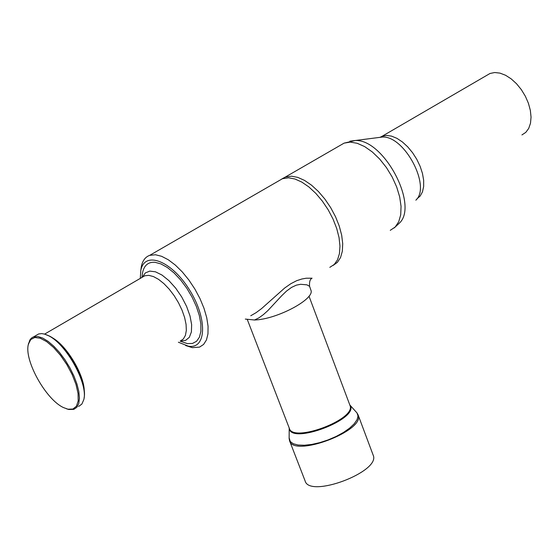 <?xml version="1.0" encoding="UTF-8"?>
<svg xmlns="http://www.w3.org/2000/svg" width="559" height="559" viewBox="0 0 559 559"><rect width="100%" height="100%" fill="white"/><g stroke="black" fill="none" stroke-linecap="round" stroke-linejoin="round"><path stroke-width="0.84" d="M373.091 454.963L373.181 455.194C381.042 471.621 309.323 498.677 305.088 480.88L289.66 441.037M36.083 335.442L38.634 333.961L41.736 333.604L44.601 334.114L48.556 335.742C66.388 344.085 88.378 384.096 83.78 399.713L81.866 404.087L78.595 406.463M84.081 397.966C87.756 382.07 66.472 344.064 49.339 336.022L46.208 334.666M28.278 344.861L29.858 340.005L31.353 338.16L33.267 336.958L37.865 336.518L42.729 338.083L48.158 341.395L53.874 346.3L59.596 352.561L65.033 359.863L69.903 367.836L73.956 376.067L76.988 384.145L78.847 391.642L79.448 398.204L78.777 403.493L76.869 407.266L73.837 409.356L68.792 409.488L66.577 408.832M67.925 409.195L63.537 407.595C45.789 399.636 23.632 359.591 28.46 344.044L30.78 339.509L34.798 337.503L40.22 338.216L46.649 341.626L53.594 347.488L60.526 355.37L66.891 364.664L72.195 374.635L76.01 384.501L78.057 393.494L78.197 400.922L76.422 406.232L72.901 409.048L67.925 409.195M52.819 338.146C66.947 346.112 83.843 374.369 84.15 390.524M51.861 337.51C66.5 344.959 84.654 375.306 84.262 391.663M180.152 341.137L187.328 343.61L192.457 343.457L196.565 341.283L199.437 337.168L200.898 331.305L200.87 323.975L199.332 315.549L196.356 306.458L192.093 297.171L186.762 288.178L180.648 279.968L174.066 272.953L167.372 267.509L160.908 263.904L155.011 262.304C148.324 261.822 144.18 265.252 142.587 272.575L142.168 275.762M329.81 267.349L334.24 264.463L337.503 259.837L339.446 253.639L339.97 246.121L339.047 237.596L336.693 228.428L333.01 219.009L328.161 209.765L322.34 201.086L315.821 193.372L308.889 186.951L301.839 182.101L294.991 179.013L288.633 177.804L282.477 178.698L278.515 180.99M140.847 270.186L141.329 266.545C142.545 260.669 145.333 256.937 149.7 255.351L155.507 254.757L161.621 256.301L168.301 259.767L175.274 265.029L182.227 271.856L188.851 279.975L194.86 289.024L199.982 298.597L203.993 308.282L206.725 317.645L208.067 326.281L207.969 333.828L206.453 339.963L203.595 344.449L199.535 347.111L192.38 347.663L185.651 345.546M312.083 278.2L306.129 278.228L301.881 279.004L296.703 280.674L290.834 283.706L284.692 288.011L261.535 308.631L256.043 312.691L250.746 315.758M281.834 178.957L285.265 177.091L291.428 176.19L297.73 177.371L304.515 180.396L311.503 185.162L318.378 191.471L324.863 199.06L330.662 207.606L335.533 216.738L339.257 226.067L341.682 235.185L342.716 243.703L342.325 251.257L340.536 257.552L337.433 262.325L333.171 265.406M178.377 342.213L188.341 346.161C206.662 349.648 207.662 318.323 189.235 289.478C171.159 260.368 144.243 250.488 140.791 270.598L140.302 278.389M245.31 319.084L254.527 320C276.852 319.462 315.388 298.855 310.874 290.079L310.825 289.939M254.527 320L258.901 317.868L263.401 314.619L267.936 310.518L281.736 295.683L286.571 291.036L291.525 287.41L296.319 285.16L300.602 284.293L306.912 284.838L309.574 286.32C309.225 281.869 310.049 279.165 312.055 278.2M521.938 134.922L525.809 132.364L528.709 128.416L530.491 123.266L531.05 117.159L530.351 110.396L528.43 103.31L525.369 96.267L521.323 89.629L516.509 83.717L511.157 78.847L505.553 75.255L499.97 73.117L494.694 72.523L489.984 73.495L486.784 75.36M349.906 405.24L349.976 405.429C356.635 419.173 292.776 443.259 289.331 428.313L247.357 319.671M356.216 412.067L356.998 412.926L358.005 415.987L357.068 419.683L354.203 423.827L349.571 428.173L343.429 432.47L336.113 436.467L328.07 439.926L319.762 442.637L311.677 444.447L304.299 445.25L298.052 445.013L293.286 443.748L290.261 441.54L289.143 437.893M289.206 427.991L289.136 438.529L289.569 440.792C293.524 457.905 365.726 430.668 358.109 414.932L373.181 455.194M289.241 428.075C289.897 445.607 360.981 418.516 349.808 404.989M142.238 277.257L144.795 275.769L148.778 275.349L153.452 276.565L158.588 279.374L163.927 283.644L169.209 289.164L174.156 295.655L178.51 302.796L182.059 310.217L184.624 317.547L186.07 324.402L186.336 330.446L185.413 335.379L183.366 338.971L180.298 341.046M142.391 277.166L145.312 272.939L149.784 271.101L155.493 271.821L162.04 275.077L168.937 280.639L175.666 288.116L181.71 296.941L186.615 306.451L190.004 315.919L191.639 324.632L191.402 331.934L189.333 337.315L185.609 340.389L180.515 340.969M339.977 145.508L344.078 143.139L350.2 142.105L357.18 143.272L364.664 146.598L372.287 151.936L379.666 159.042L386.416 167.546L392.187 177.028L396.687 186.999L399.692 196.943L401.055 206.362L400.719 214.775L398.714 221.783L395.171 227.045L390.266 230.329M394.193 227.953L399.147 223.334C419.215 205.908 383.97 139.009 355.321 140.498L349.906 141.168M378.24 137.57L382.524 137.025C404.667 135.879 431.31 186.559 415.847 200.192M416.93 198.871L420.207 196.006L422.492 191.814L423.659 186.482L423.652 180.264L422.464 173.444L420.137 166.351L416.79 159.329L412.577 152.719L407.707 146.842L402.417 141.972L396.953 138.346L391.593 136.137L386.576 135.425L382.153 136.242L380.022 137.339M308.994 296.158L349.864 405.121M349.801 404.954L356.998 412.926L358.109 414.932M49.339 336.022L48.556 335.742M33.806 336.763L38.634 333.961M28.46 344.044L28.607 343.149M44.594 334.114L142.713 276.978M141.944 277.432L142.587 272.575M282.477 178.698L149.7 255.351M489.984 73.495L382.153 136.242L382.524 137.025L355.321 140.498L344.078 143.139L285.265 177.091M140.791 270.598L141.329 266.545M310.874 290.079L309.581 286.32"/></g></svg>
